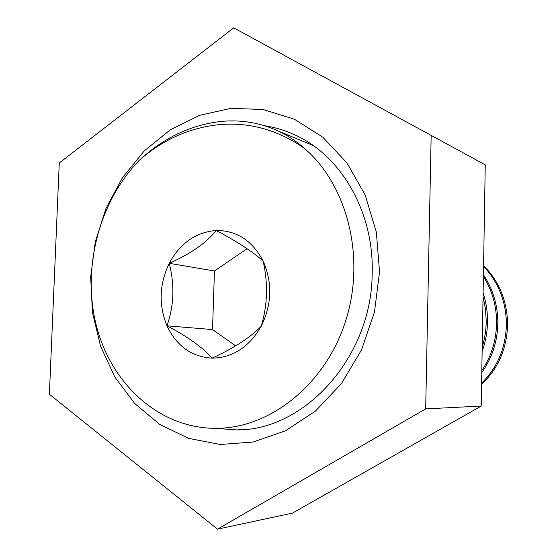 <?xml version="1.0" encoding="UTF-8"?>
<svg xmlns="http://www.w3.org/2000/svg" width="557" height="557" viewBox="0 0 557 557"><rect width="100%" height="100%" fill="white"/><g stroke="black" fill="none" stroke-linecap="round" stroke-linejoin="round"><path stroke-width="0.84" d="M379.54 271.893L374.485 311.976L361.486 349.991L341.385 383.648L315.492 411.059L285.456 430.805L253.087 442.035L220.224 444.479L188.579 438.373L159.664 424.392L134.745 403.519L114.805 376.971L100.545 346.092L92.427 312.331L90.666 277.135L95.268 241.982L106.032 208.297L122.561 177.495L144.249 150.919L170.289 129.816L199.657 115.313L231.106 108.323L263.196 109.513L294.326 119.184L322.802 137.189L346.941 162.895L365.211 195.11L376.344 232.144L379.54 271.893M214.932 428.326L237.031 429.92C304.797 430.498 371.784 357.002 372.194 273.466C374.13 212.078 341.121 155.626 295.064 134.989C285.163 130.394 274.949 127.302 264.415 125.701M481.22 406.06L292.39 513.129L217.481 529.15L49.385 394.238L59.272 162.985L233.71 27.85L485.251 164.844L481.22 406.06L425.68 408.88L217.481 529.15M431.167 135.393L425.68 408.88M482.209 347.129C484.903 338.259 486.233 329.305 486.205 320.268L485.412 308.55L483.044 296.867M482.132 351.439C485.767 341.309 487.563 330.99 487.535 320.484C487.521 311.203 486.045 302.026 483.114 292.94M481.812 370.621C491.573 355.972 496.496 339.742 496.572 321.939C496.461 305.528 492.068 290.301 483.392 276.265M481.784 372.549C492.367 357.594 497.721 340.787 497.833 322.141C497.686 304.909 492.882 289.083 483.42 274.671M481.603 383.146C497.659 367.314 505.937 347.443 506.424 323.526C505.944 301.156 498.327 282.1 483.56 266.343M481.582 384.337C498.39 368.511 507.072 348.306 507.615 323.714C507.079 300.683 499.065 281.264 483.573 265.466M304.254 148.239C296.073 140.998 287.231 135.184 277.72 130.798C260.056 122.791 241.529 119.637 222.132 121.335C191.538 124.552 163.953 137.516 139.375 160.221C163.069 139.473 189.853 127.595 219.73 124.594C249.787 122.094 277.964 129.976 304.254 148.239C347.303 184.84 365.824 257.216 345.827 320.366C325.998 383.606 271.454 427.484 217.926 428.298L209.697 428.18C155.048 425.102 109.833 381.016 95.957 324.097C82.102 267.061 99.313 201.286 139.375 160.221M212.008 358.151C232.701 357.782 249.09 347.157 261.177 326.291C271.907 304.373 272.561 282.629 263.141 261.073C252.363 240.631 236.725 230.438 216.227 230.487C195.904 232.158 180.238 243.103 169.224 263.315C159.281 284.161 158.536 304.992 166.982 325.817C176.604 346.036 191.608 356.814 212.008 358.151C202.971 347.603 187.96 336.825 166.982 325.817C174.007 305.689 174.759 284.857 169.224 263.315C190.585 253.888 206.257 242.943 216.227 230.487C237.205 241.613 252.843 251.806 263.141 261.073C268.182 283.548 267.527 305.292 261.177 326.291C250.504 337.417 234.114 348.034 212.008 358.151M235.715 345.876L212.516 329.563L214.459 270.974L247.099 248.687M212.516 329.563L166.982 325.817M214.459 270.974L169.224 263.315M246.431 429.273L237.031 429.92M313.312 145.593L277.915 130.888"/></g></svg>
